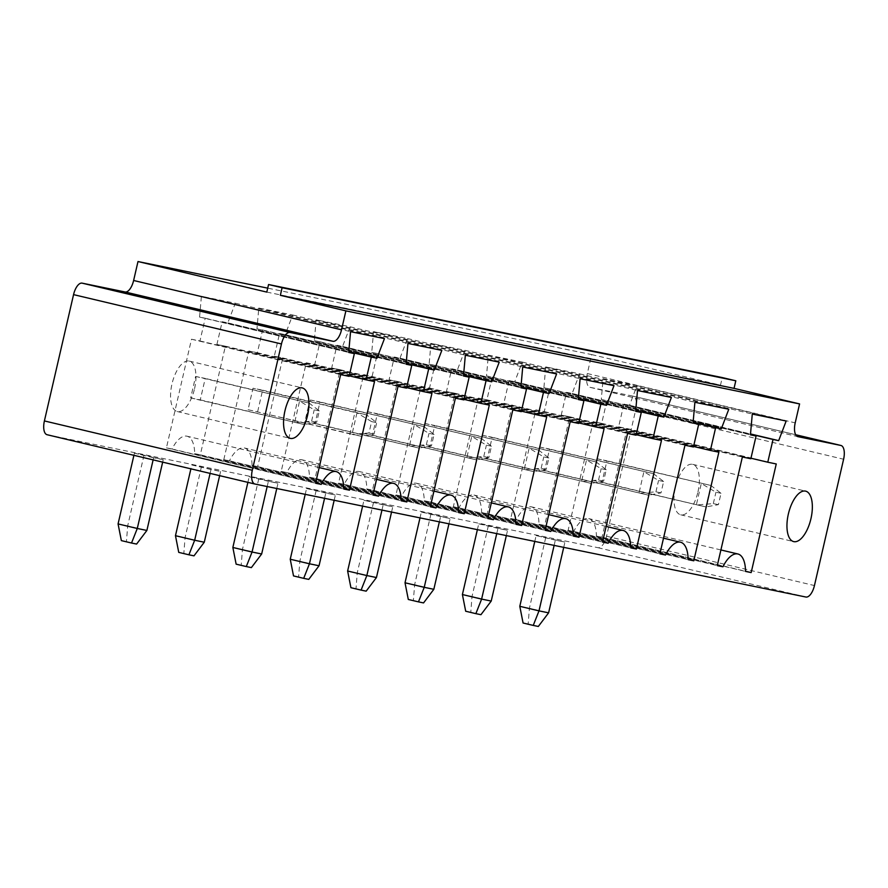 <?xml version="1.0" encoding="UTF-8"?>
<svg xmlns="http://www.w3.org/2000/svg" width="888" height="888" viewBox="0 0 888 888"><rect width="100%" height="100%" fill="white"/><g stroke="black" fill="none" stroke-linecap="round" stroke-linejoin="round"><path stroke-width="0.67" stroke-dasharray="4.44 3.33" d="M47.131 434.732L597.979 547.696A12.965 5.761 103.3 0 0 606.537 536.23L635.708 409.912A12.965 5.761 103.3 0 0 633.044 396.148A12.965 5.761 103.3 0 0 632.966 396.126L590.043 387.323A12.965 5.761 -76.7 0 1 589.965 387.301A12.965 5.761 -76.7 0 1 587.312 373.537L591.686 354.59L267.71 288.145M324.564 498.312L325.785 493.051L335.387 495.027L316.172 490.465L306.571 488.5L305.217 494.35M325.785 493.051L306.571 488.5M381.951 510.089L383.172 504.828L392.774 506.793L363.958 500.266L362.615 506.116M383.172 504.828L363.958 500.266M496.736 533.621L497.946 528.371L507.548 530.336L488.345 525.774L478.743 523.809L477.389 529.659M497.946 528.371L478.743 523.809M439.349 521.855L440.559 516.594L450.161 518.57L430.958 514.008L421.345 512.043L420.002 517.882M440.559 516.594L421.345 512.043M267.177 486.546L268.387 481.285L277.988 483.261L258.785 478.699L249.184 476.734L247.885 482.362M268.387 481.285L249.184 476.734M153.125 459.873L153.613 457.742L163.214 459.718L144.011 455.156L134.41 453.191L133.91 455.322M153.613 457.742L134.41 453.191M210.101 473.393L211 469.519L220.601 471.484L191.797 464.957L190.898 468.842M211 469.519L191.797 464.957M554.123 545.399L555.333 540.137L564.935 542.102L536.13 535.575L534.776 541.425M555.333 540.137L536.13 535.575M591.686 354.59L720.49 385.148L722.244 377.567M266.8 292.096L720.49 385.148M334.166 500.288L335.387 495.027M316.172 490.465L299.844 561.205L319.047 565.756M290.243 559.229L299.844 561.205L298.601 576.967L308.769 579.376M347.63 571.006L376.445 577.533M373.559 502.242L357.231 572.971L355.999 588.733L366.167 591.153M391.553 512.054L392.774 506.793M506.338 535.597L507.548 530.336M488.345 525.774L472.016 596.514L491.219 601.065M462.404 594.538L472.016 596.514L470.773 612.276L480.941 614.696M448.951 523.82L450.161 518.57M430.958 514.008L414.618 584.737L433.832 589.299M405.017 582.772L414.618 584.737L413.386 600.51L423.554 602.919M276.779 488.511L277.988 483.261M258.785 478.699L242.457 549.428L261.66 553.99M232.856 547.463L242.457 549.428L241.214 565.201L251.382 567.61M162.659 462.137L163.214 459.718M144.011 455.156L127.672 525.896L146.886 530.447M118.071 523.92L127.672 525.896L126.44 541.658L136.608 544.067M175.469 535.697L204.273 542.224M201.398 466.933L185.07 537.662L183.827 553.424L193.995 555.844M219.636 475.657L220.601 471.484M563.725 547.363L564.935 542.102M545.731 537.551L529.403 608.28L548.606 612.842M519.802 606.315L529.403 608.28L528.16 624.053L538.328 626.462M516.405 519.635L510.755 518.47L535.83 409.845L544.3 411.588L549.55 388.844L543.9 387.69L545.743 366.899L579.631 373.848L572.15 393.484L566.5 392.318L561.249 415.062L569.719 416.794L544.644 525.419L538.994 524.264A29.382 13.065 103.3 0 0 531.368 506.826A29.382 13.065 103.3 0 0 516.405 519.635L659.939 553.69M538.994 524.264L688.133 559.651M544.644 525.419L688.133 559.473M510.755 518.47L659.895 553.857M569.719 416.794L718.869 452.181M535.83 409.845L684.97 445.232M561.249 415.062L693.561 446.453M544.3 411.588L693.45 446.975M566.5 392.318L693.106 422.366M549.55 388.844L693.062 422.899M572.15 393.484L693.128 422.189M543.9 387.69L693.051 423.077M579.631 373.848L728.782 409.235M545.743 366.899L694.893 402.286M512.332 405.028L487.257 513.653L481.607 512.498A29.382 13.065 103.3 0 0 473.981 495.06A29.382 13.065 103.3 0 0 459.007 507.858L453.357 506.704L478.443 398.079L486.913 399.811L492.163 377.078L486.513 375.924L488.356 355.133L522.244 362.082L514.751 381.707L509.113 380.552L503.862 403.285L661.471 440.415M487.257 513.653L630.746 547.696M503.862 403.285L636.174 434.687M481.607 512.498L630.746 547.885M509.113 380.552L635.719 410.589M459.007 507.858L602.541 541.913M514.751 381.707L635.741 410.411M453.357 506.704L602.508 542.091M522.244 362.082L671.395 397.469M478.443 398.079L627.583 433.466M488.356 355.133L637.495 390.52M486.913 399.811L636.052 435.198M486.513 375.924L635.653 411.311M492.163 377.078L635.675 411.122M421.056 386.302L429.526 388.045L434.776 365.312L429.126 364.147L430.969 343.356L464.857 350.305L457.364 369.941L451.715 368.786L446.475 391.519L454.945 393.251L429.87 501.887L424.22 500.721A29.382 13.065 103.3 0 0 416.594 483.294A29.382 13.065 103.3 0 0 401.62 496.092L395.97 494.927L421.056 386.302L570.196 421.689M429.526 388.045L578.665 423.432M395.97 494.927L545.121 530.314M434.776 365.312L578.288 399.356M401.62 496.092L545.154 530.147M429.126 364.147L578.266 399.533M424.22 500.721L573.359 536.108M430.969 343.356L580.108 378.743M429.87 501.887L573.359 535.93M464.857 350.305L613.997 385.692M454.945 393.251L604.084 428.638M457.364 369.941L578.343 398.645M446.475 391.519L578.787 422.91M451.715 368.786L578.332 398.823M372.139 376.268L377.389 353.535L371.739 352.381L373.582 331.59L407.47 338.539L399.977 358.175L394.328 357.009L389.077 379.753L397.558 381.485L372.472 490.109L366.822 488.955A29.382 13.065 103.3 0 0 359.207 471.517A29.382 13.065 103.3 0 0 344.233 484.315L338.583 483.161L363.658 374.536L521.278 411.655M377.389 353.535L520.901 387.59M363.658 374.536L512.809 409.923M371.739 352.381L520.879 387.767M338.583 483.161L487.723 518.548M373.582 331.59L522.721 366.977M344.233 484.315L487.767 518.381M407.47 338.539L556.61 373.926M366.822 488.955L515.972 524.342M399.977 358.175L520.956 386.879M372.472 490.109L515.972 524.153M394.328 357.009L520.945 387.057M397.558 381.485L546.697 416.872M389.077 379.753L521.4 411.144M172.061 449.006L166.422 447.852L191.497 339.227L199.967 340.959L205.217 318.226L199.567 317.072L201.41 296.281L235.298 303.23L227.816 322.866L222.167 321.7L216.916 344.433L225.386 346.176L200.311 454.8L194.661 453.646A29.382 13.065 103.3 0 0 187.035 436.208A29.382 13.065 103.3 0 0 172.061 449.006L315.595 483.061M166.422 447.852L315.562 483.239M194.661 453.646L343.8 489.033M191.497 339.227L340.637 374.614M200.311 454.8L343.8 488.844M199.967 340.959L349.117 376.346M225.386 346.176L374.525 381.563M205.217 318.226L348.729 352.281M216.916 344.433L349.228 375.835M199.567 317.072L348.718 352.458M222.167 321.7L348.773 351.748M201.41 296.281L350.549 331.668M227.816 322.866L348.795 351.57M235.298 303.23L384.449 338.617M285.203 334.632L279.554 333.477L274.303 356.21L282.773 357.942L257.698 466.577L252.048 465.412A29.382 13.065 103.3 0 0 244.422 447.974A29.382 13.065 103.3 0 0 229.459 460.783L223.809 459.618L248.884 350.993L257.353 352.736L262.604 329.992L256.954 328.838L258.797 308.047L292.696 314.996L285.203 334.632L406.182 363.336M279.554 333.477L406.16 363.514M292.696 314.996L441.836 350.383M274.303 356.21L406.615 387.601M258.797 308.047L407.947 343.434M282.773 357.942L431.923 393.329M256.954 328.838L406.105 364.224M257.698 466.577L401.187 500.621M262.604 329.992L406.116 364.047M252.048 465.412L401.187 500.799M257.353 352.736L406.504 388.123M229.459 460.783L372.993 494.838M248.884 350.993L398.024 386.38M223.809 459.618L372.949 495.005M306.271 362.77L314.752 364.502L319.991 341.769L314.352 340.604L316.184 319.824L350.083 326.773L342.59 346.398L336.941 345.243L331.69 367.976L340.16 369.719L315.085 478.343L309.435 477.189A29.382 13.065 103.3 0 0 301.809 459.751A29.382 13.065 103.3 0 0 286.846 472.549L281.196 471.395L306.271 362.77L455.422 398.157M314.752 364.502L463.891 399.889M281.196 471.395L430.336 506.782M319.991 341.769L463.503 375.813M286.846 472.549L430.38 506.604M314.352 340.604L463.492 375.99M309.435 477.189L458.585 512.576M316.184 319.824L465.334 355.211M315.085 478.343L458.585 512.387M350.083 326.773L499.223 362.16M340.16 369.719L489.31 405.106M342.59 346.398L463.569 375.102M331.69 367.976L464.013 399.367M336.941 345.243L463.558 375.28M603.13 378.665L637.029 385.625L629.537 405.25L623.887 404.096L618.636 426.828L627.106 428.571L602.031 537.196L596.381 536.03A29.382 13.065 103.3 0 0 588.755 518.603A29.382 13.065 103.3 0 0 573.792 531.401L568.142 530.247L593.217 421.611L601.687 423.354L606.937 400.621L601.287 399.456L603.13 378.665L752.28 414.052M637.029 385.625L786.169 421.012M601.287 399.456L750.438 434.843M629.537 405.25L750.515 433.955M606.937 400.621L750.449 434.665M623.887 404.096L750.504 434.132M601.687 423.354L750.837 458.741M618.636 426.828L750.959 458.219M593.217 421.611L742.368 456.998M627.106 428.571L776.256 463.958M568.142 530.247L717.282 565.634M602.031 537.196L745.52 571.239M573.792 531.401L717.326 565.456M596.381 536.03L745.532 571.417M293.517 575.924L298.601 576.967M350.915 587.701L355.999 588.733M465.689 611.233L470.773 612.276M408.302 599.467L413.386 600.51M236.13 564.158L241.214 565.201M121.356 540.614L126.44 541.658M178.743 552.38L183.827 553.424M523.076 623.01L528.16 624.053M534.998 468.542L544.599 470.518L549.561 449.039L539.96 447.075L534.998 468.542L648.551 495.182L653.501 473.704L549.561 449.039M477.611 456.776L487.212 458.741L492.174 437.273L482.561 435.298L477.611 456.776L591.164 483.405L596.114 461.938L492.174 437.273M420.224 444.999L429.825 446.975L434.776 425.496L425.174 423.532L420.224 444.999L533.766 471.639L538.727 450.161L434.776 425.496M362.826 433.233L372.438 435.198L377.389 413.73L367.787 411.766L362.826 433.233L476.379 459.862L481.34 438.395L377.389 413.73M190.665 397.924L200.266 399.889L205.228 378.421L195.615 376.445L190.665 397.924L304.218 424.553L309.168 403.085L205.228 378.421M257.653 411.666L262.615 390.187L253.013 388.223L248.052 409.69L361.605 436.33L366.555 414.851L262.615 390.187M305.439 421.467L315.04 423.432L320.002 401.964L310.4 399.989L305.439 421.467L418.992 448.096L423.953 426.629L320.002 401.964M697.957 491.885A25.93 11.533 103.3 0 0 692.64 464.335A25.93 11.533 103.3 0 0 675.446 486.901A25.93 11.533 103.3 0 0 680.674 514.796A25.93 11.533 103.3 0 0 697.957 491.885M592.385 480.319L601.986 482.284L606.948 460.805L597.346 458.841L592.385 480.319L705.938 506.948L710.9 485.47L606.948 460.805M194.561 388.644A25.93 11.533 103.3 0 0 189.244 361.094A25.93 11.533 103.3 0 0 172.05 383.66A25.93 11.533 103.3 0 0 177.278 411.555A25.93 11.533 103.3 0 0 194.561 388.644M544.599 470.518L648.551 495.182L661.016 492.873L663.636 481.507L653.501 473.704L539.96 447.075M661.016 492.873L655.932 491.83L638.949 493.206L643.9 471.739L658.552 480.464L663.636 481.507M487.212 458.741L591.164 483.405L603.629 481.107L606.249 469.741L596.114 461.938L482.561 435.298M603.629 481.107L598.545 480.064L581.562 481.44L586.513 459.962L601.165 468.698L606.249 469.741M429.825 446.975L533.766 471.639L546.231 469.341L548.862 457.975L538.727 450.161L425.174 423.532M546.231 469.341L541.147 468.298L524.164 469.663L529.126 448.196L543.778 456.932L548.862 457.975M372.438 435.198L476.379 459.862L488.844 457.564L491.475 446.198L481.34 438.395L367.787 411.766M488.844 457.564L483.76 456.521L466.777 457.897L471.739 436.43L486.391 445.154L491.475 446.198M200.266 399.889L304.218 424.553L316.683 422.255L319.303 410.889L309.168 403.085L195.615 376.445M316.683 422.255L311.599 421.212L294.616 422.588L299.567 401.11L314.219 409.845L319.303 410.889M248.052 409.69L352.003 434.354L356.954 412.887L253.013 388.223M356.954 412.887L366.555 414.851L376.69 422.655L374.07 434.032L361.605 436.33L352.003 434.354L368.986 432.989L371.606 421.622L356.954 412.887M315.04 423.432L418.992 448.096L431.457 445.798L434.088 434.432L423.953 426.629L310.4 399.989M431.457 445.798L426.373 444.755L409.39 446.131L414.352 424.653L429.004 433.388L434.088 434.432M601.986 482.284L705.938 506.948L718.403 504.65L721.023 493.284L710.9 485.47L597.346 458.841M718.403 504.65L713.319 503.607L696.336 504.972L701.298 483.505L715.939 492.241L721.023 493.284M655.932 491.83L658.552 480.464M598.545 480.064L601.165 468.698M541.147 468.298L543.778 456.932M483.76 456.521L486.391 445.154M311.599 421.212L314.219 409.845M371.606 421.622L376.69 422.655M368.986 432.989L374.07 434.032M426.373 444.755L429.004 433.388M713.319 503.607L715.939 492.241M597.979 547.696L805.871 597.025M606.537 536.23L814.44 585.558M635.708 409.912L843.6 459.24M632.966 396.126L795.681 434.732L633.044 396.148M590.043 387.323L797.79 436.619M587.312 373.537L795.204 422.866M589.965 387.301L797.857 436.63M663.514 538.184L531.368 506.826M606.127 526.406L473.981 495.06M548.74 514.64L416.594 483.294M491.353 502.874L359.207 471.517M319.181 467.565L187.035 436.208M376.568 479.331L244.422 447.974M433.955 491.097L301.809 459.751M720.901 549.95L588.755 518.603M680.674 514.796L793.661 541.602M692.64 464.335L805.638 491.142M177.278 411.555L290.265 438.361M189.244 361.094L302.231 387.901"/><path stroke-width="1.33" d="M254.878 484.016L47.131 434.732A12.965 5.761 -76.7 0 1 47.053 434.709A12.965 5.761 -76.7 0 1 44.4 420.934L252.292 470.263A12.965 5.761 -76.7 0 0 254.956 484.038A12.965 5.761 -76.7 0 0 255.034 484.049L805.871 597.025A12.965 5.761 103.3 0 0 814.44 585.558L843.6 459.24A12.965 5.761 103.3 0 0 840.947 445.476A12.965 5.761 103.3 0 0 840.869 445.454L797.935 436.652A12.965 5.761 -76.7 0 1 797.857 436.63A12.965 5.761 -76.7 0 1 795.204 422.866L799.577 403.918L345.887 310.867L341.514 329.814A12.965 5.761 -76.7 0 1 332.956 341.281L290.021 332.478A12.965 5.761 103.3 0 0 281.463 343.956L252.292 470.263M267.71 288.145L137.995 261.538L133.622 280.486A12.965 5.761 -76.7 0 1 125.053 291.963L82.129 283.15A12.965 5.761 103.3 0 0 73.56 294.627L44.4 420.934M137.995 261.538L266.8 292.096L268.553 284.526L282.107 287.734L280.353 295.316L345.887 310.867M268.553 284.526L722.244 377.567L735.797 380.786L734.043 388.367L799.577 403.918M688.133 559.651A29.382 13.065 103.3 0 0 680.519 542.213A29.382 13.065 103.3 0 0 665.545 555.022L659.895 553.857L684.97 445.232L693.45 446.975L698.701 424.231L693.051 423.077L694.893 402.286L728.782 409.235L721.289 428.871L715.639 427.705L710.389 450.449L718.869 452.181L693.783 560.805L688.133 559.651M661.471 440.415L636.396 549.039L630.746 547.885A29.382 13.065 103.3 0 0 623.121 530.447A29.382 13.065 103.3 0 0 608.158 543.245L602.508 542.091L627.583 433.466L636.052 435.198L641.303 412.465L635.653 411.311L637.495 390.52L671.395 397.469L663.902 417.094L658.252 415.939L653.002 438.672L661.471 440.415M570.196 421.689L578.665 423.432L583.915 400.699L578.266 399.533L580.108 378.743L613.997 385.692L606.515 405.328L600.865 404.173L595.615 426.906L604.084 428.638L579.009 537.273L573.359 536.108A29.382 13.065 103.3 0 0 565.734 518.67A29.382 13.065 103.3 0 0 550.771 531.479L545.121 530.314L570.196 421.689M521.278 411.655L526.529 388.922L520.879 387.767L522.721 366.977L556.61 373.926L549.117 393.562L543.478 392.396L538.228 415.14L546.697 416.872L521.622 525.496L515.972 524.342A29.382 13.065 103.3 0 0 508.347 506.904A29.382 13.065 103.3 0 0 493.373 519.702L487.723 518.548L512.809 409.923L521.278 411.655M321.212 484.393L315.562 483.239L340.637 374.614L349.117 376.346L354.356 353.613L348.718 352.458L350.549 331.668L384.449 338.617L376.956 358.253L371.306 357.087L366.056 379.82L374.525 381.563L349.45 490.187L343.8 489.033A29.382 13.065 103.3 0 0 336.175 471.595A29.382 13.065 103.3 0 0 321.212 484.393L315.595 483.061M434.343 370.019L428.693 368.864L423.443 391.597L431.923 393.329L406.837 501.964L401.187 500.799A29.382 13.065 103.3 0 0 393.573 483.361A29.382 13.065 103.3 0 0 378.599 496.17L372.949 495.005L398.024 386.38L406.504 388.123L411.755 365.379L406.105 364.224L407.947 343.434L441.836 350.383L434.343 370.019L406.182 363.336M455.422 398.157L463.891 399.889L469.142 377.156L463.492 375.99L465.334 355.211L499.223 362.16L491.73 381.785L486.08 380.63L480.841 403.363L489.31 405.106L464.235 513.73L458.585 512.576A29.382 13.065 103.3 0 0 450.96 495.138A29.382 13.065 103.3 0 0 435.986 507.936L430.336 506.782L455.422 398.157M752.28 414.052L786.169 421.012L778.676 440.637L773.026 439.482L767.776 462.215L776.256 463.958L751.17 572.582L745.532 571.417A29.382 13.065 103.3 0 0 737.906 553.99A29.382 13.065 103.3 0 0 722.932 566.788L717.282 565.634L742.368 456.998L750.837 458.741L756.088 436.008L750.438 434.843L752.28 414.052M305.217 494.35L290.243 559.229L309.446 563.791L324.564 498.312M290.243 559.229L293.517 575.924L303.685 578.343L309.446 563.791L319.047 565.756L334.166 500.288M362.615 506.116L347.63 571.006L366.844 575.557L381.951 510.089M347.63 571.006L350.915 587.701L361.083 590.109L366.844 575.557L376.445 577.533L391.553 512.054M477.389 529.659L462.404 594.538L481.618 599.1L496.736 533.621M462.404 594.538L465.689 611.233L475.857 613.652L481.618 599.1L491.219 601.065L506.338 535.597M420.002 517.882L405.017 582.772L424.231 587.334L439.349 521.855M405.017 582.772L408.302 599.467L418.47 601.875L424.231 587.334L433.832 589.299L448.951 523.82M247.885 482.362L232.856 547.463L252.059 552.025L267.177 486.546M232.856 547.463L236.13 564.158L246.298 566.566L252.059 552.025L261.66 553.99L276.779 488.511M133.91 455.322L118.071 523.92L137.285 528.482L153.125 459.873M118.071 523.92L121.356 540.614L131.524 543.023L137.285 528.482L146.886 530.447L162.659 462.137M190.898 468.842L175.469 535.697L194.672 540.248L210.101 473.393M175.469 535.697L178.743 552.38L188.911 554.8L194.672 540.248L204.273 542.224L219.636 475.657M534.776 541.425L519.802 606.315L539.005 610.866L554.123 545.399M519.802 606.315L523.076 623.01L533.244 625.418L539.005 610.866L548.606 612.842L563.725 547.363M280.353 295.316L734.043 388.367M282.107 287.734L735.797 380.786M659.939 553.69L665.545 555.022M688.133 559.473L693.783 560.805M693.561 446.453L710.389 450.449M693.106 422.366L715.639 427.705M693.062 422.899L698.701 424.231M693.128 422.189L721.289 428.871M630.746 547.696L636.396 549.039M636.174 434.687L653.002 438.672M635.719 410.589L658.252 415.939M602.541 541.913L608.158 543.245M635.741 410.411L663.902 417.094M635.675 411.122L641.303 412.465M578.288 399.356L583.915 400.699M545.154 530.147L550.771 531.479M573.359 535.93L579.009 537.273M578.343 398.645L606.515 405.328M578.787 422.91L595.615 426.906M578.332 398.823L600.865 404.173M520.901 387.59L526.529 388.922M487.767 518.381L493.373 519.702M520.956 386.879L549.117 393.562M515.972 524.153L521.622 525.496M520.945 387.057L543.478 392.396M521.4 411.144L538.228 415.14M343.8 488.844L349.45 490.187M348.729 352.281L354.356 353.613M349.228 375.835L366.056 379.82M348.773 351.748L371.306 357.087M348.795 351.57L376.956 358.253M406.16 363.514L428.693 368.864M406.615 387.601L423.443 391.597M401.187 500.621L406.837 501.964M406.116 364.047L411.755 365.379M372.993 494.838L378.599 496.17M463.503 375.813L469.142 377.156M430.38 506.604L435.986 507.936M458.585 512.387L464.235 513.73M463.569 375.102L491.73 381.785M464.013 399.367L480.841 403.363M463.558 375.28L486.08 380.63M810.944 518.692A25.93 11.533 103.3 0 0 805.638 491.142A25.93 11.533 103.3 0 0 788.433 513.719A25.93 11.533 103.3 0 0 793.661 541.602A25.93 11.533 103.3 0 0 810.944 518.692M750.515 433.955L778.676 440.637M750.449 434.665L756.088 436.008M750.504 434.132L773.026 439.482M750.959 458.219L767.776 462.215M745.52 571.239L751.17 572.582M717.326 565.456L722.932 566.788M307.548 415.451A25.93 11.533 103.3 0 0 302.231 387.901A25.93 11.533 103.3 0 0 285.037 410.467A25.93 11.533 103.3 0 0 290.265 438.361A25.93 11.533 103.3 0 0 307.548 415.451M303.685 578.343L308.769 579.376L319.047 565.756M361.083 590.109L366.167 591.153L376.445 577.533M475.857 613.652L480.941 614.696L491.219 601.065M418.47 601.875L423.554 602.919L433.832 589.299M246.298 566.566L251.382 567.61L261.66 553.99M131.524 543.023L136.608 544.067L146.886 530.447M188.911 554.8L193.995 555.844L204.273 542.224M533.244 625.418L538.328 626.462L548.606 612.842M73.56 294.627L281.463 343.956M82.129 283.15L290.021 332.478M840.947 445.476L795.681 434.732L840.869 445.454M125.053 291.963L332.956 341.281M133.622 280.486L341.514 329.814M47.053 434.709L254.956 484.038M680.519 542.213L663.514 538.184M623.121 530.447L606.127 526.406M565.734 518.67L548.74 514.64M508.347 506.904L491.353 502.874M336.175 471.595L319.181 467.565M393.573 483.361L376.568 479.331M450.96 495.138L433.955 491.097M737.906 553.99L720.901 549.95"/></g></svg>
